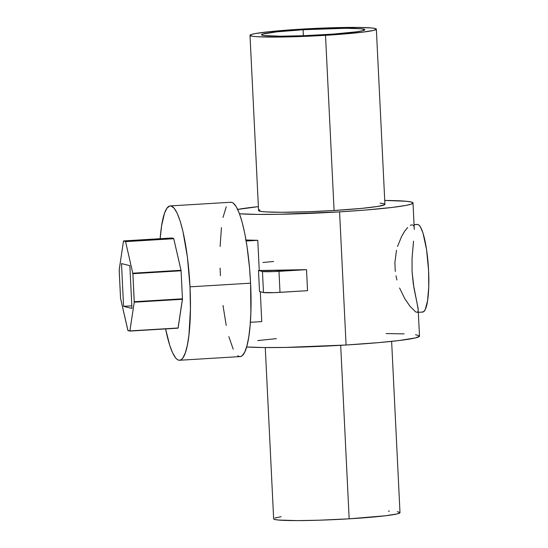 <?xml version="1.0" encoding="UTF-8"?>
<svg xmlns="http://www.w3.org/2000/svg" width="548" height="548" viewBox="0 0 548 548"><rect width="100%" height="100%" fill="white"/><g stroke="black" fill="none" stroke-linecap="round" stroke-linejoin="round"><path stroke-width="0.82" d="M189.992 286.837A77.309 14.858 86.5 0 1 179.58 360.255A77.309 14.858 86.5 0 1 165.606 328.923L169.661 345.089L172.62 352.864L175.661 357.954L177.182 359.426L178.682 360.166L180.141 360.166L181.552 359.42L182.895 357.94L185.347 352.837L187.395 345.055L188.964 334.89L190.437 309.051L189.992 286.837L250.58 283.172L189.992 286.837L187.402 257.06L182.909 231.235L180.155 221.084L177.203 213.309L174.154 208.219L171.14 206.007L169.681 206.007L166.921 208.233L164.475 213.336L161.578 225.927L160.146 238.709A77.309 14.858 86.5 0 1 170.236 205.918A77.309 14.858 86.5 0 1 189.992 286.837M179.58 360.255L240.161 356.584A77.309 14.858 -93.5 0 0 250.58 283.172A77.309 14.858 -93.5 0 0 230.818 202.253L170.236 205.918M178.045 328.17L182.45 298.811L181.059 270.513L173.716 238.544L171.771 238.003L123.581 240.921L125.574 241.627L132.89 273.699L134.246 302.208L129.862 331.088L178.052 328.17L129.945 330.903L178.134 327.985L182.436 299.29L134.246 302.208L182.436 299.29L182.45 298.811L134.26 301.722L182.45 298.811L181.08 270.781L132.89 273.699L181.08 270.781L181.018 270.28L132.828 273.199L181.018 270.28L173.771 238.709L125.574 241.627L173.661 238.476L125.471 241.394L173.661 238.476L171.757 238.003L123.492 241.106L171.764 238.003M237.764 355.762L239.264 356.501L240.723 356.495L242.134 355.748L244.751 352.069L247.004 345.596L248.826 336.575L250.128 325.361L250.874 312.381L250.58 283.172L249.552 268.061L247.018 246.395L244.764 233.421L242.148 222.214L239.277 213.206L236.263 206.747L233.222 203.075L231.722 202.342L230.263 202.342M226.235 206.767L223.009 217.453M221.44 227.619L220.111 246.456M220.111 268.13L220.406 275.665M222.995 305.448L226.221 325.416M228.838 336.623L233.201 349.199M127.972 330.615L120.546 298.311L119.19 269.801L123.492 241.106L119.176 270.02L120.546 298.311L127.862 330.382L129.855 331.088L127.972 330.615M178.052 328.17L129.855 331.088L134.267 301.989L132.89 273.699L125.574 241.627L123.581 240.921M121.492 263.595L129.855 265.67L131.945 308.414L123.581 306.339L121.492 263.595L129.855 265.67L131.945 308.414L123.581 306.339L121.492 263.595M131.821 305.839L123.581 306.339L131.821 305.839M422.145 312.024L423.775 311.6L425.262 309.504L427.577 300.708L428.742 286.967L428.57 270.376L426.55 249.491L422.988 233.037L420.446 226.975L418.713 224.892L417.864 224.475L414.062 224.707L417.864 224.475A43.902 8.439 -93.5 0 0 417.35 224.427L414.062 224.625M410.301 225.276L412.356 224.81M397.533 246.47L401.588 236.476L404.657 231.277L407.65 227.489M395.293 271.466L394.868 262.745L396.499 250.272M396.93 279.987L395.971 275.781M418.165 311.1L417.377 312.353L415.679 311.935L409.966 306.257L404.63 298.352L399.574 287.981M325.519 35.319A63.253 3.74 177.2 0 1 250.004 35.339A63.253 3.74 177.2 0 1 300.838 29.174A63.253 3.74 177.2 0 1 376.353 29.16A63.253 3.74 177.2 0 1 325.519 35.319L334.088 210.501L325.519 35.319L362.023 32.243L373.64 30.387L376.353 29.167L375.14 28.496L371.537 27.969L357.837 27.421L313.161 28.503L268.493 31.777L254.806 33.661L251.21 34.538L250.004 35.325L252.731 36.284L257.471 36.73L273.116 37.093L294.858 36.723L325.519 35.319M250.004 35.339L258.567 210.521A63.253 3.74 -2.8 0 0 334.088 210.501L309.442 211.706L281.679 212.281L266.04 211.912L261.293 211.466L258.567 210.507M265.273 347.555L273.651 518.84A63.253 3.74 -2.8 0 0 349.165 518.826L340.685 345.322L349.165 518.826L318.504 520.23L296.763 520.6L278.466 520.031L274.87 519.504L273.651 518.833M303.085 29.736A51.724 3.055 177.2 0 1 364.845 29.722A51.724 3.055 177.2 0 1 323.272 34.757A51.724 3.055 177.2 0 1 261.512 34.777A51.724 3.055 177.2 0 1 303.085 29.736L303.38 35.73L303.085 29.736L345.946 28.284L360.906 28.749L364.845 29.729L362.625 30.729L356.145 31.853L332.965 34.113L303.113 35.743L280.412 36.209L263.746 35.545L261.512 34.764L262.506 34.12L276.637 31.866L303.085 29.736M339.575 211.864A91.365 5.405 177.2 0 1 239.49 213.782L257.238 214.398L278.754 214.295L339.575 211.864L346.083 345.007L339.575 211.864L364.783 210.103L392.306 207.425L406.068 205.39L411.253 204.123L413 202.979A91.365 5.405 177.2 0 1 339.575 211.864M237.681 209.425A91.365 5.405 177.2 0 1 258.382 206.63L237.428 209.473M419.515 336.123L415.59 337.883L398.814 340.561L378.976 342.596L346.083 345.007L285.261 347.432L263.746 347.542L246.627 346.966A91.365 5.405 -2.8 0 0 346.083 345.007A91.365 5.405 -2.8 0 0 419.515 336.109L418.09 308.25L413.952 288.001L412.055 271.418L412.055 258.403L413.541 241.134M259.252 270.452A91.365 5.405 -2.8 0 0 306.524 269.664L307.551 290.687L280.001 292.358L278.973 271.335A14.056 0.829 177.2 0 1 262.458 271.486L263.485 292.509L259.512 291.522L258.485 270.5L259.512 291.522L263.485 292.509A14.056 0.829 -2.8 0 0 280.001 292.358L278.973 271.335L306.524 269.664L307.551 290.687L274.521 292.625L263.485 292.509L262.458 271.486L273.493 271.603L306.524 269.664L258.485 270.5L262.458 271.486L258.485 270.5L259.252 270.452L257.779 240.319L259.252 270.452M245.99 240.01A91.365 5.405 -2.8 0 0 257.779 240.319L246.162 241.024L257.779 240.319L245.586 239.997M260.293 291.714L261.759 321.601L250.368 322.293L261.759 321.601L260.293 291.714M384.73 200.445A91.365 5.405 177.2 0 1 413 202.966L411.247 202.013L406.047 201.253L384.73 200.445M274.863 518.045L281.103 516.702M388.388 511.079L389.347 511.113M397.279 511.716L399.698 512.318M400.006 512.675L397.286 513.894L385.676 515.743L349.165 518.826A63.253 3.74 -2.8 0 0 399.999 512.661L391.628 341.37M257.704 340.575L276.377 338.65M386.128 333.568L404.123 333.869M415.576 334.746L419.069 335.609M258.875 210.131L259.779 209.72M380.107 203.15L383.703 203.678L384.922 204.349L384.621 204.733L377.469 206.48L361.838 208.37L334.088 210.501A63.253 3.74 -2.8 0 0 384.922 204.342L376.353 29.16M418.35 312.333L422.659 312.072A43.902 8.439 -93.5 0 0 428.502 269.061A43.902 8.439 -93.5 0 0 417.864 224.475L417.035 224.475M416.74 301.325L418.227 309.867M413.363 242.839L412.055 258.403L412.055 271.418L413.322 284.104L416.418 299.9M414.076 227.434L414.281 229.133M413.124 225.249L413.699 226.132M273.61 261.478L262.889 262.499M413 202.966L414.295 229.427"/></g></svg>
